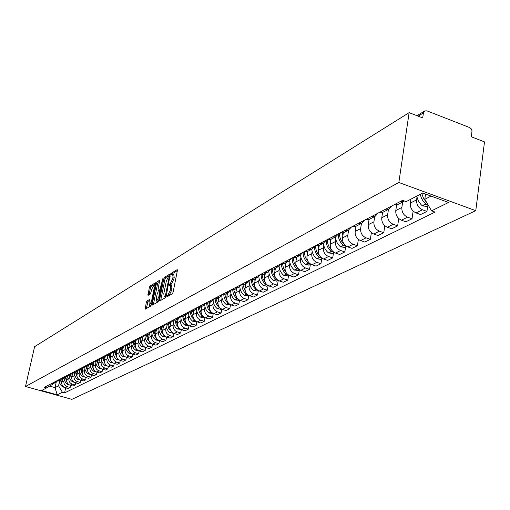 <?xml version="1.0" encoding="UTF-8"?>
<svg xmlns="http://www.w3.org/2000/svg" width="510" height="510" viewBox="0 0 510 510"><rect width="100%" height="100%" fill="white"/><g stroke="black" fill="none" stroke-linecap="round" stroke-linejoin="round"><path stroke-width="0.76" d="M166.917 296.119L167.089 296.769L172.342 293.785L173.081 292.287L177.384 270.561L177.231 269.624L171.864 272.844L171.354 273.883L171.456 274.533L172.546 273.985L173.024 276.975L172.667 278.772L170.327 283.534L169.141 284.969L169.244 285.632L170.321 285.103L170.805 288.137L170.442 289.941L168.102 294.697L166.917 296.119M146.976 300.964L146.287 302.385L145.222 309.162L150.711 306.07L151.413 304.636L155.671 283.649L155.442 282.769L150.023 286.04L149.334 287.462L148.027 295.392L150.424 294.002L151.827 289.074L153.95 285.16L154.294 287.602L151.495 301.404L149.385 305.318L149.035 302.819L149.373 299.599L146.976 300.964L148.123 301.321L146.236 308.607M25.5 386.503L34.61 346.679L409.122 112.653L398.845 182.491L25.5 386.503L71.878 399.349L475.766 210.675L484.5 141.895L471.399 136.814L472.018 130.719L471.259 128.902L469.831 127.627L426.94 110.861L424.792 110.893L423.428 112.901L418.136 116.152M159.541 300.001L159.777 300.919L165.469 297.687L166.196 296.208L170.34 273.793L164.532 277.274L163.818 278.74L159.541 300.001L160.707 300.39M157.992 301.933L152.452 305.082L152.222 304.17L156.481 283.158L157.182 281.711L159.649 280.251L158.062 289.712L158.196 290.636L159.879 289.674L162.958 278.243L158.706 300.479L157.992 301.933M409.122 112.653L422.707 117.925L423.428 112.901M398.845 182.491L475.766 210.675M404.532 201.042L400.044 201.654M410.862 199.193L410.301 203.107C410.078 207.723 411.997 211 416.064 212.931L422.407 209.769C418.315 207.819 416.383 204.516 416.606 199.869L416.97 197.306M422.407 209.769L426.94 211.408L427.718 205.817M393.828 204.899L397.494 204.688L398.412 204.21M416.064 212.931L420.572 214.551L426.94 211.408M392.324 205.683L389.149 209.023L385.509 209.24M413.138 211.063L412.035 218.758L407.567 217.164C403.531 215.252 401.631 212.013 401.867 207.442L402.658 202.005M379.517 212.37L383.131 212.154L384.043 211.675M396.608 204.956L395.786 210.56C395.55 215.105 397.437 218.318 401.447 220.212L405.89 221.793L412.035 218.758M378.229 213.046L375.079 216.336L371.49 216.559M398.724 218.541L397.66 225.853L393.248 224.298C389.27 222.43 387.402 219.243 387.645 214.748L388.442 209.393M365.708 219.58L369.278 219.357L370.177 218.886M382.589 212.338L381.773 217.757C381.531 222.232 383.386 225.388 387.339 227.237L391.725 228.786L397.66 225.853M364.618 220.148L361.501 223.399L357.956 223.629M384.814 225.739L383.775 232.707L379.421 231.183C375.494 229.36 373.658 226.23 373.913 221.799L374.71 216.527M352.365 226.542L355.897 226.312L356.783 225.847M369.049 219.44L368.239 224.712C367.99 229.111 369.814 232.216 373.715 234.026L378.044 235.537L383.775 232.707M351.466 227.014L348.381 230.214L344.881 230.45M371.369 232.681L370.356 239.33L366.065 237.838C362.189 236.047 360.385 232.974 360.64 228.614L361.45 223.425M339.481 233.268L343.842 232.573M355.967 226.274L355.164 231.432C354.903 235.76 356.694 238.814 360.544 240.586L364.816 242.065L370.356 239.33M338.761 233.644L335.701 236.806L332.246 237.048M358.371 239.381L357.389 245.731L353.149 244.271C349.331 242.518 347.552 239.496 347.82 235.206L348.623 230.112M327.025 239.77L331.334 239.082M343.326 232.847L342.522 237.921C342.248 242.193 344.014 245.195 347.814 246.929L352.034 248.376L357.389 245.731M326.464 240.063L323.442 243.181L320.025 243.423M345.646 246.827L344.843 251.921L340.661 250.493C336.887 248.778 335.14 245.801 335.414 241.574L335.784 239.254M314.976 246.062L319.234 245.367M331.098 239.203L330.289 244.207C330.008 248.408 331.749 251.366 335.497 253.068L339.66 254.484L344.843 251.921M314.574 246.273L311.578 249.352L308.199 249.594M333.508 252.896L332.705 257.913L328.567 256.517C324.851 254.834 323.13 251.908 323.41 247.739L323.78 245.457M303.31 252.15L307.524 251.462M319.254 245.361L318.444 250.289C318.163 254.433 319.872 257.34 323.57 259.01L327.681 260.393L332.705 257.913M303.055 252.284L300.09 255.325L296.75 255.574M321.753 258.774L320.943 263.715L316.863 262.35C313.191 260.699 311.495 257.818 311.782 253.712L312.158 251.462M292.02 258.041L296.183 257.352M307.785 251.322L306.975 256.186C306.688 260.266 308.371 263.122 312.024 264.76L316.085 266.118L320.943 263.715M291.898 258.105L288.966 261.107L285.664 261.362M310.367 264.46L309.557 269.337L305.528 267.999C301.901 266.379 300.231 263.542 300.524 259.501L300.894 257.282M270.472 269.286L273.717 269.031L278.179 266.711L281.087 263.753L285.192 263.071M296.673 257.097L295.864 261.891C295.57 265.914 297.228 268.725 300.836 270.338L304.84 271.664L309.557 269.337M278.179 266.711L274.922 266.966M299.325 269.981L298.516 274.788L294.538 273.475C290.955 271.881 289.31 269.095 289.603 265.104L289.98 262.924M273.717 269.031L274.539 268.604M285.9 262.701L285.09 267.425C284.79 271.39 286.422 274.163 289.986 275.738L293.945 277.045L298.516 274.788M270.568 269.305L267.724 272.149L264.505 272.404M288.615 275.33L287.806 280.073L283.879 278.785C280.341 277.223 278.721 274.476 279.021 270.542L279.391 268.394M260.189 274.654L264.212 273.978M275.451 268.132L274.635 272.793C274.335 276.7 275.948 279.435 279.461 280.984L283.375 282.26L287.806 280.073M260.361 274.692L257.582 277.421L254.394 277.682M278.231 280.519L277.421 285.198L273.538 283.936C270.045 282.4 268.445 279.697 268.751 275.814L269.121 273.698M250.212 279.862L254.19 279.187M265.308 273.405L264.499 278.001C264.193 281.858 265.78 284.548 269.255 286.072L273.118 287.321L277.421 285.198M250.461 279.913L247.739 282.54L244.59 282.801M268.145 285.587L267.336 290.177L263.498 288.934C260.049 287.43 258.474 284.765 258.78 280.94L259.156 278.849M240.529 284.918L244.456 284.242M255.465 278.524L254.656 283.056C254.343 286.862 255.905 289.514 259.341 291.006L263.16 292.236L267.336 290.177M240.847 284.975L238.183 287.506L235.072 287.767M258.334 290.579L257.544 295.009L253.75 293.792C250.346 292.313 248.797 289.68 249.103 285.906L249.473 283.847M231.126 289.827L235.008 289.157M245.903 283.49L245.093 287.971C244.781 291.72 246.324 294.334 249.715 295.8L253.489 297.011L257.544 295.009M231.508 289.897L228.901 292.332L225.822 292.6M248.803 295.424L248.032 299.702L244.284 298.509C240.918 297.049 239.388 294.461 239.7 290.738L240.07 288.711M221.984 294.595L225.834 293.926M236.614 288.322L235.805 292.74C235.492 296.444 237.01 299.019 240.363 300.46L244.092 301.646L248.032 299.702M222.43 294.672L219.88 297.024L216.833 297.285M239.541 300.135L238.788 304.266L235.084 303.093C231.757 301.659 230.246 299.109 230.565 295.43L230.934 293.428M213.11 299.23L216.909 298.567M227.581 293.02L226.778 297.381C226.459 301.034 227.957 303.571 231.266 304.993L234.957 306.153L238.788 304.266M213.607 299.313L211.108 301.582L208.099 301.85M230.533 304.706L229.8 308.703L226.14 307.549C222.844 306.14 221.359 303.622 221.678 299.995L222.048 298.019M204.472 303.737L208.239 303.074M218.796 297.585L217.993 301.888C217.674 305.496 219.153 308.002 222.43 309.398L226.077 310.539L229.8 308.703M205.026 303.82L202.578 306.013L199.601 306.28M221.78 309.149L221.059 313.012L217.438 311.884C214.187 310.501 212.721 308.014 213.04 304.438L213.403 302.487M196.076 308.123L199.799 307.46M210.254 302.022L209.451 306.274C209.132 309.838 210.592 312.305 213.83 313.682L217.432 314.804L221.059 313.012M196.681 308.206L194.284 310.329L191.339 310.596M213.256 313.471L212.555 317.214L208.972 316.104C205.753 314.74 204.306 312.292 204.631 308.754L204.994 306.829M187.909 312.388L191.588 311.731M201.941 306.344L201.144 310.545C200.819 314.064 202.26 316.5 205.46 317.851L209.023 318.954L212.555 317.214M188.553 312.477L186.207 314.523L183.294 314.798M204.956 317.673L204.274 321.3L200.73 320.203C197.548 318.865 196.12 316.449 196.446 312.955L196.809 311.055M179.953 316.538L183.6 315.881M193.845 310.558L193.048 314.702C192.723 318.176 194.144 320.58 197.313 321.912L200.838 322.996L204.274 321.3M180.642 316.627L178.347 318.616L175.459 318.884M196.879 321.759L196.21 325.278L192.71 324.207C189.561 322.881 188.152 320.497 188.477 317.054L188.84 315.174M172.208 320.58L175.816 319.929M185.965 314.651L185.168 318.75C184.843 322.18 186.246 324.551 189.376 325.865L192.863 326.929L196.21 325.278M172.941 320.669L170.691 322.594L167.835 322.862M189.012 325.737L188.356 329.154L184.894 328.096C181.783 326.795 180.387 324.443 180.719 321.039L181.076 319.183M164.666 324.519L168.236 323.869M178.283 318.648L177.493 322.696C177.168 326.081 178.551 328.421 181.643 329.715L185.092 330.767L188.356 329.154M165.431 324.609L163.226 326.47L160.401 326.744M181.35 329.613L180.706 332.934L177.276 331.889C174.197 330.614 172.826 328.287 173.151 324.921L173.515 323.091M157.316 328.357L160.848 327.707M170.799 322.549L170.015 326.534C169.683 329.887 171.048 332.195 174.114 333.47L177.525 334.503L180.706 332.934M158.119 328.446L155.958 330.25L153.159 330.525M173.878 333.393L173.247 336.613L169.855 335.593C166.808 334.331 165.45 332.036 165.782 328.708L166.139 326.904M150.15 332.093L153.65 331.455M163.5 326.349L162.722 330.282C162.39 333.591 163.742 335.873 166.77 337.129L170.142 338.143L173.247 336.613M150.986 332.182L148.869 333.935L146.102 334.209M166.591 337.072L165.973 340.202L162.613 339.195C159.605 337.951 158.266 335.688 158.597 332.399L158.954 330.62M143.163 335.739L146.631 335.102M156.385 330.046L155.607 333.935C155.276 337.206 156.608 339.456 159.605 340.693L162.951 341.694L165.973 340.202M144.03 335.829L141.952 337.531L139.217 337.805M159.483 340.654L158.878 343.702L155.556 342.714C152.579 341.49 151.253 339.252 151.585 336.001L151.942 334.241M136.355 339.297L139.778 338.666M149.449 333.648L148.671 337.499C148.34 340.731 149.659 342.956 152.624 344.173L155.926 345.162L158.878 343.702M137.247 339.386L135.207 341.037L132.498 341.311M152.554 344.154L151.954 347.119L148.671 346.143C145.72 344.938 144.413 342.726 144.744 339.513L145.101 337.773M129.706 342.765L133.097 342.133M142.679 337.155L141.901 340.973C141.57 344.173 142.87 346.367 145.809 347.571L149.079 348.54L151.954 347.119M130.63 342.854L128.628 344.46L125.944 344.728M148.671 346.143L145.809 347.571L145.203 350.453L141.946 349.49C139.032 348.298 137.738 346.118 138.07 342.943L138.42 341.222M123.216 346.15L126.576 345.525M136.074 340.565L135.297 344.371C134.965 347.527 136.253 349.701 139.153 350.886L142.392 351.843L145.203 350.453M124.166 346.233L122.202 347.801L119.544 348.069M141.946 349.49L139.153 350.886L138.605 353.71L135.386 352.761C132.498 351.588 131.223 349.433 131.554 346.29L131.905 344.588M116.886 349.458L120.213 348.834M129.629 343.887L128.845 347.686C128.514 350.81 129.782 352.952 132.657 354.118L135.864 355.062L138.605 353.71M117.855 349.541L115.929 351.058L113.296 351.333M132.734 354.144L132.166 356.885L128.979 355.954C126.123 354.794 124.861 352.665 125.192 349.56L125.543 347.877M110.702 352.684L113.998 352.066M123.331 347.125L122.547 350.918C122.215 354.01 123.471 356.127 126.314 357.281L129.489 358.205L132.166 356.885M111.69 352.767L109.803 354.246L107.196 354.514M126.429 357.312L125.881 359.99L122.725 359.072C119.895 357.931 118.645 355.821 118.977 352.754L119.327 351.09M104.658 355.84L107.922 355.221M117.185 350.274L116.395 354.08C116.063 357.134 117.3 359.231 120.118 360.366L123.261 361.284L125.881 359.99M105.672 355.916L103.817 357.357L101.235 357.625M120.277 360.411L119.735 363.024L116.611 362.113C113.806 360.991 112.576 358.906 112.908 355.872L113.252 354.227M98.755 358.919L101.994 358.307M111.18 353.341L110.377 357.166C110.045 360.194 111.276 362.266 114.061 363.381L117.179 364.287L119.735 363.024M99.788 358.995L97.971 360.398L95.415 360.666M114.259 363.439L113.73 365.989L110.632 365.09C107.859 363.981 106.641 361.921 106.972 358.919L107.317 357.293M92.986 361.934L96.192 361.322M105.315 356.331L104.505 360.188C104.167 363.177 105.385 365.224 108.145 366.333L111.225 367.219L113.73 365.989M94.038 361.998L92.253 363.369L89.715 363.636M108.381 366.397L107.859 368.883L104.792 368.003C102.045 366.907 100.84 364.873 101.171 361.896L101.516 360.289M87.35 364.873L90.525 364.267M99.584 359.244L98.755 363.139C98.424 366.097 99.628 368.124 102.357 369.214L105.411 370.094L107.859 368.883M88.415 364.943L86.662 366.276L84.15 366.543M102.631 369.291L102.115 371.72L99.08 370.846C96.364 369.763 95.166 367.755 95.498 364.809L95.842 363.222M81.836 367.755L84.979 367.149M93.98 362.068L93.139 366.027C92.807 368.953 93.993 370.955 96.702 372.032L99.724 372.899L102.115 371.72M82.92 367.818L81.198 369.119L78.706 369.387M97.002 372.121L96.498 374.487L93.496 373.632C90.799 372.561 89.62 370.572 89.951 367.659L90.289 366.084M76.443 370.566L79.56 369.967M88.485 364.937L87.643 368.851C87.312 371.745 88.485 373.728 91.169 374.793L94.165 375.64L96.498 374.487M77.539 370.63L75.85 371.898L73.383 372.166M91.5 374.888L91.009 377.202L88.032 376.354C85.361 375.296 84.195 373.326 84.526 370.451L84.864 368.889M71.164 373.32L74.256 372.727M83.085 367.799L82.263 371.611C81.931 374.48 83.098 376.437 85.75 377.489L88.721 378.331L91.009 377.202M72.28 373.377L70.616 374.62L68.174 374.882M86.12 377.591L85.635 379.854L82.684 379.019C80.038 377.974 78.884 376.029 79.216 373.173L79.547 371.637M66 376.017L69.067 375.424L69.558 377.993L70.833 380.294L72.445 381.843L74.313 382.322M77.807 370.598L77.004 374.314C76.672 377.151 77.826 379.089 80.453 380.128L83.391 380.957L85.635 379.854M67.129 376.068L65.497 377.279L63.074 377.547M80.848 380.237L80.37 382.449L77.45 381.627C74.83 380.594 73.689 378.669 74.02 375.844L74.352 374.321M60.951 378.656L63.986 378.069M72.643 373.333L71.853 376.96C71.521 379.772 72.662 381.684 75.27 382.71L78.177 383.533L80.37 382.449M62.093 378.7L60.486 379.886L58.083 380.148M75.69 382.831L75.219 384.993L72.324 384.177C69.73 383.157 68.601 381.257 68.933 378.458L69.264 376.947M56.004 381.238L59.013 380.651M67.588 376.01L66.81 379.548C66.478 382.334 67.607 384.228 70.189 385.241L73.077 386.051L75.219 384.993M57.152 381.282L55.577 382.436L53.199 382.704M70.641 385.369L70.176 387.479L67.307 386.676C64.738 385.668 63.622 383.788 63.948 381.021L64.279 379.523M51.159 383.762L54.143 383.182M62.634 378.618L61.869 382.086C61.544 384.84 62.66 386.72 65.216 387.721L68.079 388.518L70.176 387.479M425.538 194.055L424.804 199.282L431.084 196.082M49.604 386.102L55.029 387.619L58.561 385.821L62.398 392.273L57.216 394.823L41.616 390.501L46.646 387.893L44.427 387.275L402.575 200.334L406.158 201.628L422.752 193.035L448.545 202.476L431.568 210.821L424.804 199.282M62.398 392.273L64.591 392.885L435.094 212.096L431.568 210.821M56.259 382.073L55.029 387.619L57.216 394.823M52.868 383.718L52.76 384.196L46.646 387.893M58.561 385.821L59.396 382.047M65.694 387.849L64.591 392.885M168.198 296.138L169.288 295.067L171.634 290.317L170.442 289.941M170.595 285.192L171.507 285.479L171.991 288.513L171.634 290.317M172.82 274.074L173.725 274.361L174.21 277.357L173.853 279.148L171.507 283.911L170.385 285.109M177.378 270.606L173.043 273.22L172.597 273.985M170.474 274.762L165.699 277.644L164.985 279.11L160.714 300.365M165.266 296.316L169.441 275.789L168.657 276.235L166.349 280.953L163.78 293.785L164.245 296.814L165.266 296.316L166.101 296.578M165.17 297.101L164.564 296.718M159.777 281.214L158.336 282.075L157.635 283.522L153.382 304.553M159.216 290.898L160.777 290.196M156.264 298.611L156.634 301.123L158.788 297.158L159.643 291.293L157.96 292.249L157.252 293.703L156.264 298.611M157.59 301.423L158.61 300.862M149.5 300.524L148.123 301.321M150.342 305.611L151.279 305.114M155.282 285.568L154.154 285.224M155.658 283.694L151.164 286.397L150.475 287.818L149.047 294.818M420.246 194.335L421.432 198.173L423.045 200.985L425.926 204.076L428.196 205.071M416.721 196.159L418.251 200.71L421.037 204.631L422.376 205.862L426.519 206.416M426.806 202.693L423.561 198.53L421.802 193.526M338.264 234.632C338.404 238.929 340.113 242.505 343.389 245.355L346.488 246.311M335.427 236.952C335.79 240.924 337.486 244.207 340.508 246.802L344.524 247.395M344.377 244.475C341.069 241.415 339.456 237.685 339.539 233.28M342.446 233.217L342.854 235.805M326.177 240.682C326.234 245.004 327.911 248.606 331.219 251.481L334.152 252.444M318.374 245.82L323.442 243.181C323.78 247.095 325.45 250.327 328.427 252.883L332.392 253.451M331.882 250.365C328.867 247.452 327.375 243.946 327.407 239.847M330.225 239.623L330.627 242.116M314.491 246.464C314.434 250.844 316.079 254.49 319.438 257.41L322.205 258.366M311.814 249.243C312.158 253.087 313.797 256.262 316.735 258.768L320.65 259.322M319.815 256.09C317.061 253.311 315.677 250.002 315.658 246.177M318.399 245.807L318.782 248.223M303.163 252.227C303.048 256.594 304.668 260.234 308.021 263.154L310.628 264.103M300.562 255.102C300.894 258.889 302.506 262.012 305.401 264.473L309.27 265.009M308.161 261.649L305.286 257.32L304.285 252.284M306.937 251.761L307.313 254.146M292.173 258.073C292.09 262.338 293.683 265.888 296.96 268.719L299.402 269.662M289.654 260.763C289.973 264.499 291.561 267.572 294.417 270L298.242 270.523M296.884 267.055L294.225 262.937L293.269 258.188M295.838 257.537L296.202 259.883M281.514 263.829C281.488 267.96 283.056 271.39 286.231 274.119L288.52 275.043M279.078 266.239C279.378 269.93 280.94 272.965 283.77 275.355L287.544 275.865M285.97 272.308L283.496 268.381L282.585 263.887M285.071 263.128L285.428 265.442M271.173 269.401C271.199 273.405 272.748 276.726 275.827 279.352L277.956 280.258M268.808 271.537C269.095 275.19 270.631 278.199 273.436 280.557L277.166 281.055M275.394 277.414L273.092 273.66L272.219 269.401M274.629 268.56L274.979 270.835M261.139 274.782C261.203 278.677 262.733 281.896 265.729 284.433L267.699 285.313M258.851 276.669C259.106 280.29 260.629 283.267 263.409 285.606L267.093 286.084M265.149 282.374L262.994 278.785L262.159 274.731M264.499 273.825L264.837 276.069M251.404 279.99C251.5 283.783 253.005 286.907 255.918 289.374L257.735 290.222M249.173 281.641C249.409 285.237 250.907 288.188 253.668 290.502L257.314 290.974M255.21 287.206L253.19 283.764L252.393 279.901M254.662 278.938L254.994 281.15M241.944 285.039C242.065 288.73 243.55 291.771 246.394 294.162L248.051 294.978M239.776 286.461C239.98 290.031 241.459 292.963 244.207 295.264L247.809 295.724M245.571 291.905L242.907 284.899M245.112 283.904L245.437 286.084M232.751 289.922C232.898 293.53 234.358 296.495 237.137 298.822L238.642 299.599M230.641 291.133C230.813 294.684 232.273 297.604 235.008 299.893L238.578 300.339M236.206 296.476L233.688 289.75M235.83 288.73L236.143 290.878M223.813 294.665C223.979 298.191 225.42 301.085 228.136 303.354L229.481 304.081M221.761 295.66C221.901 299.204 223.335 302.111 226.07 304.394L229.596 304.827M227.116 300.932L224.731 294.455M226.803 293.422L227.116 295.539M215.124 299.262L215.551 302.009L216.654 304.597L218.35 306.829L220.569 308.429M213.123 300.046C213.225 303.584 214.646 306.491 217.375 308.767L220.862 309.194M218.28 305.267L216.01 299.013M218.031 297.98L218.331 300.071M206.671 303.724L207.098 306.414L208.188 308.952L209.859 311.132L211.892 312.649M204.72 304.304C204.784 307.842 206.18 310.749 208.909 313.025L212.364 313.44M209.686 309.487L207.532 303.437M209.495 302.417L209.795 304.483M198.441 308.059L198.868 310.698L199.945 313.185L201.584 315.32L203.433 316.748M196.548 308.429C196.56 311.973 197.937 314.887 200.672 317.169L204.089 317.577M201.335 313.605L199.276 307.734M201.189 306.74L201.482 308.773M190.428 312.267L190.855 314.861L191.913 317.303L195.19 320.726M188.585 312.477C188.56 316.015 189.918 318.922 192.659 321.204L196.031 321.6M193.201 317.615L191.244 311.91M193.105 310.941L193.386 312.949M182.625 316.359L183.778 320.733L185.245 322.894L187.144 324.577M180.827 316.633C180.833 320.089 182.172 322.919 184.843 325.138L188.184 325.52M185.289 321.529L183.415 315.977M185.232 315.033L185.506 317.016M175.019 320.337L176.16 324.64L179.284 328.3M173.266 320.675C173.298 324.048 174.624 326.808 177.231 328.969L180.54 329.345M177.582 325.342L175.791 319.942M177.556 319.024L177.831 320.981M165.897 324.609L166.407 327.866L168.376 331.334L169.951 332.807L173.088 333.068M170.072 329.065L168.357 323.805M170.079 322.913L170.346 324.838M167.605 324.194L168.733 328.446L171.596 331.882M158.712 328.427L159.235 331.615L160.758 334.503L162.715 336.447L165.438 336.887M162.76 332.698L161.115 327.573M162.792 326.7L163.053 328.606M160.382 327.956L161.453 332.074L164.124 335.395M151.706 332.15L152.229 335.268L153.739 338.092L155.658 339.992L158.355 340.431M155.626 336.243L154.045 331.245M155.684 330.397L155.939 332.278M153.332 331.615L154.339 335.593L156.863 338.825M144.865 335.771L145.401 338.831L146.886 341.592L148.773 343.459L151.445 343.887M148.671 339.705L147.154 334.828M148.754 333.999L149.003 335.861M146.459 335.191L147.403 339.029L149.787 342.184M138.197 339.297L138.733 342.299L140.588 345.48L142.054 346.838L144.859 347.183M141.888 343.083L140.428 338.328M141.984 337.518L142.233 339.354M139.746 338.678L140.639 342.382L142.902 345.468M131.682 342.726L132.218 345.684L133.665 348.336L135.494 350.134L138.114 350.548M135.265 346.386L133.862 341.738M135.386 340.961L135.622 342.765M133.199 342.082L134.041 345.672L136.183 348.674M125.326 346.073L126.078 349.535L127.666 352.047L129.087 353.353L131.727 353.742M128.8 349.611L127.449 345.072M128.934 344.32L129.17 346.092M126.799 345.41L127.602 348.878L129.642 351.817M119.11 349.337L119.646 352.2L121.055 354.769L122.834 356.503L125.39 356.904M122.496 352.761L121.189 348.33M122.642 347.59L122.872 349.35M120.558 348.655L121.31 352.021L123.254 354.883M113.041 352.525L113.571 355.342L114.967 357.867L116.72 359.575L119.193 359.996M116.331 355.846L115.069 351.511M116.49 350.784L116.72 352.525M114.45 351.83L117.026 357.892M107.113 355.629L107.635 358.409L109.012 360.895L110.746 362.578L113.137 363.012M110.307 358.855L109.095 354.616M110.479 353.895L110.702 355.629M108.49 354.928L110.944 360.831M101.311 358.657L101.834 361.399L103.192 363.859L104.907 365.517L107.221 365.957M104.422 361.807L103.249 357.657M104.607 356.93L104.824 358.664M102.657 357.963L105.003 363.713M95.644 361.609L96.16 364.318L97.506 366.747L99.195 368.392L101.433 368.838M98.672 364.688L97.537 360.621M98.864 359.901L99.08 361.628M96.957 360.927L99.201 366.531M90.098 364.491L90.602 367.175L91.934 369.578L93.611 371.197L95.772 371.656M93.049 367.512L91.947 363.528M93.247 362.795L93.457 364.529M91.386 363.821L93.534 369.285M84.673 367.315L85.17 369.967L86.49 372.345L88.147 373.945L90.232 374.41M87.548 370.273L86.483 366.371M87.752 365.625L87.962 367.372M85.929 366.658L87.988 371.988M79.362 370.075L79.853 372.695L81.16 375.048L82.798 376.635L84.813 377.107M82.167 372.976L81.135 369.151M82.378 368.386L82.582 370.145M80.593 369.431L82.569 374.633M74.167 372.772L74.651 375.373L75.939 377.7L77.571 379.268L79.509 379.746M76.902 375.621L75.901 371.873M77.112 371.082L77.316 372.861M75.372 372.147L77.271 377.228M71.751 378.216L70.782 374.544M71.967 373.722L72.165 375.519M70.259 374.805L72.082 379.772M64.101 378.006L64.572 380.556L65.835 382.831L67.428 384.368L69.226 384.846M66.708 380.753L65.764 377.158M66.925 376.297L67.122 378.127M65.254 377.406L67.008 382.258M59.217 380.543L59.689 383.067L60.939 385.318L62.513 386.835L64.241 387.319M61.767 383.239L60.849 379.714M61.99 378.815L62.182 380.677M60.352 379.956L62.041 384.699M70.189 385.241L72.324 384.177M75.27 382.71L77.45 381.627M80.453 380.128L82.684 379.019M85.75 377.489L88.032 376.354M91.169 374.793L93.496 373.632M96.702 372.032L99.08 370.846M102.357 369.214L104.792 368.003M108.145 366.333L110.632 365.09M114.061 363.381L116.611 362.113M120.118 360.366L122.725 359.072M126.314 357.281L128.979 355.954M132.657 354.118L135.386 352.761M152.624 344.173L155.556 342.714M159.605 340.693L162.613 339.195M166.77 337.129L169.855 335.593M174.114 333.47L177.276 331.889M181.643 329.715L184.894 328.096M189.376 325.865L192.71 324.207M197.313 321.912L200.73 320.203M205.46 317.851L208.972 316.104M213.83 313.682L217.438 311.884M222.43 309.398L226.14 307.549M231.266 304.993L235.084 303.093M240.363 300.46L244.284 298.509M249.715 295.8L253.75 293.792M259.341 291.006L263.498 288.934M269.255 286.072L273.538 283.936M279.461 280.984L283.879 278.785M289.986 275.738L294.538 273.475M300.836 270.338L305.528 267.999M312.024 264.76L316.863 262.35M323.57 259.01L328.567 256.517M335.497 253.068L340.661 250.493M347.814 246.929L353.149 244.271M360.544 240.586L366.065 237.838M373.715 234.026L379.421 231.183M387.339 227.237L393.248 224.298M401.447 220.212L407.567 217.164M65.216 387.721L67.307 386.676M61.869 382.086L63.948 381.021M66.81 379.548L68.933 378.458M71.853 376.96L74.02 375.844M77.004 374.314L79.216 373.173M82.263 371.611L84.526 370.451M87.643 368.851L89.951 367.659M93.139 366.027L95.498 364.809M98.755 363.139L101.171 361.896M104.505 360.188L106.972 358.919M110.377 357.166L112.908 355.872M116.395 354.08L118.977 352.754M122.547 350.918L125.192 349.56M128.845 347.686L131.554 346.29M135.297 344.371L138.07 342.943M141.901 340.973L144.744 339.513M148.671 337.499L151.585 336.001M155.607 333.935L158.597 332.399M162.722 330.282L165.782 328.708M170.015 326.534L173.151 324.921M177.493 322.696L180.719 321.039M185.168 318.75L188.477 317.054M193.048 314.702L196.446 312.955M201.144 310.545L204.631 308.754M209.451 306.274L213.04 304.438M217.993 301.888L221.678 299.995M226.778 297.381L230.565 295.43M235.805 292.74L239.7 290.738M245.093 287.971L249.103 285.906M254.656 283.056L258.78 280.94M264.499 278.001L268.751 275.814M274.635 272.793L279.021 270.542M285.09 267.425L289.603 265.104M295.864 261.891L300.524 259.501M306.975 256.186L311.782 253.712M318.444 250.289L323.41 247.739M330.289 244.207L335.414 241.574M342.522 237.921L347.82 235.206M355.164 231.432L360.64 228.614M368.239 224.712L373.913 221.799M381.773 217.757L387.645 214.748M395.786 210.56L401.867 207.442M410.301 203.107L416.606 199.869M169.288 295.067L168.102 294.697M171.991 288.513L170.805 288.137M170.831 284.306L169.651 283.93M171.507 283.911L170.327 283.534M173.853 279.148L172.667 278.772M174.21 277.357L173.024 276.975M173.043 273.22L171.864 272.844M168.612 295.456L167.427 295.08M164.985 279.11L163.818 278.74M165.699 277.644L164.532 277.274M166.343 295.462L165.775 295.284M170.104 276.618L169.543 276.439M170.212 276.082L169.543 275.865M153.389 304.527L152.222 304.17M157.635 283.522L156.481 283.158M158.336 282.075L157.182 281.711M159.458 290.968L158.291 290.604M160.822 289.973L159.879 289.674M161.141 288.392L160.586 288.22M162.939 279.467L162.384 279.289M159.343 297.33L158.788 297.158M160.331 292.396L159.783 292.224M152.031 301.569L151.495 301.404M154.83 287.774L154.294 287.602M149.028 294.831L147.9 294.48M150.475 287.818L149.334 287.462M151.164 286.397L150.023 286.04M146.243 308.588L145.095 308.231M147.435 302.736L146.287 302.385M422.376 205.862L425.926 204.076M422.191 205.702L425.735 203.917M340.68 246.942L343.561 245.495M340.508 246.802L343.389 245.355M328.599 253.017L331.392 251.615M328.427 252.883L331.219 251.481M316.901 258.901L319.604 257.544M316.735 258.768L319.438 257.41M305.566 264.601L308.187 263.287M305.401 264.473L308.021 263.154M294.582 270.128L297.12 268.853M294.417 270L296.96 268.719M283.93 275.483L286.39 274.246M283.77 275.355L286.231 274.119M273.596 280.685L275.986 279.48M273.436 280.557L275.827 279.352M263.562 285.727L265.882 284.561M263.409 285.606L265.729 284.433M253.821 290.63L256.071 289.495M253.668 290.502L255.918 289.374M244.354 295.386L246.547 294.283M244.207 295.264L246.394 294.162M235.161 300.014L237.29 298.943M235.008 299.893L237.137 298.822M226.217 304.508L228.289 303.469M226.07 304.394L228.136 303.354M217.521 308.881L219.529 307.874M217.375 308.767L219.383 307.753M209.055 313.14L211.012 312.152M208.909 313.025L210.872 312.043M200.819 317.284L202.725 316.321M200.672 317.169L202.585 316.213M192.799 321.319L194.654 320.382M192.659 321.204L194.514 320.274M184.983 325.246L186.794 324.334M184.843 325.138L186.654 324.226M177.372 329.077L179.137 328.185M177.231 328.969L178.997 328.083M169.951 332.807L171.66 331.946M169.811 332.698L171.532 331.838M162.715 336.447L164.341 335.625M162.582 336.339L164.233 335.51M155.658 339.992L157.207 339.214M155.524 339.889L157.099 339.099M148.773 343.459L150.246 342.714M148.639 343.358L150.138 342.599M142.054 346.838L143.457 346.131M141.927 346.736L143.348 346.016M135.494 350.134L136.827 349.465M135.367 350.038L136.725 349.35M129.087 353.353L130.356 352.716M128.96 353.258L130.254 352.608M122.834 356.503L124.038 355.897M122.706 356.407L123.936 355.789M116.72 359.575L117.867 359.002M116.592 359.48L117.765 358.893M110.746 362.578L111.83 362.036M110.619 362.489L111.735 361.928M104.907 365.517L105.94 365.001M104.786 365.428L105.838 364.892M99.195 368.392L100.17 367.901M99.074 368.296L100.075 367.793M93.611 371.197L94.535 370.732M93.489 371.108L94.439 370.63M88.147 373.945L89.027 373.505M88.026 373.856L88.925 373.403M82.798 376.635L83.627 376.221M82.684 376.546L83.532 376.119M77.571 379.268L78.349 378.873M77.45 379.179L78.26 378.771M72.445 381.843L73.185 381.474M72.331 381.754L73.089 381.372M67.428 384.368L68.13 384.017M67.314 384.279L68.034 383.915M62.513 386.835L63.176 386.503M62.405 386.752L63.081 386.408M53.531 383.501L55.577 382.436M397.494 204.688L403.729 201.444M383.131 212.154L389.149 209.023M369.278 219.357L375.079 216.336M355.897 226.312L361.501 223.399M342.969 233.032L348.381 230.214M330.467 239.534L335.701 236.806M306.669 251.902L311.578 249.352M295.341 257.792L300.09 255.325M284.357 263.498L288.966 261.107M263.396 274.399L267.724 272.149M253.381 279.608L257.582 277.421M243.659 284.656L247.739 282.54M234.224 289.565L238.183 287.506M225.05 294.334L228.901 292.332M216.138 298.968L219.88 297.024M207.474 303.469L211.108 301.582M199.04 307.855L202.578 306.013M190.842 312.12L194.284 310.329M182.854 316.27L186.207 314.523M175.083 320.312L178.347 318.616M167.509 324.245L170.691 322.594M160.127 328.083L163.226 326.47M152.936 331.825L155.958 330.25M145.924 335.472L148.869 333.935M139.083 339.029L141.952 337.531M132.409 342.497L135.207 341.037M125.893 345.882L128.628 344.46M119.531 349.191L122.202 347.801M113.322 352.416L115.929 351.058M107.253 355.572L109.803 354.246M101.331 358.651L103.817 357.357M95.536 361.666L97.971 360.398M89.875 364.605L92.253 363.369M84.335 367.487L86.662 366.276M78.922 370.305L81.198 369.119M73.625 373.059L75.85 371.898M68.436 375.749L70.616 374.62M63.361 378.388L65.497 377.279M58.395 380.97L60.486 379.886M416.976 115.7L424.422 111.116M170.219 276.037L169.498 275.802M165.431 297.183L164.245 296.814M159.362 291L158.196 290.636M157.8 301.486L156.634 301.123M160.503 291.561L159.719 291.318M150.539 305.668L149.385 305.318M426.028 206.658L428.425 205.46M344.065 247.624L346.577 246.368M331.94 253.68L334.273 252.514M320.203 259.545L322.365 258.462M308.824 265.232L310.832 264.225M297.802 270.74L299.657 269.815M287.111 276.082L288.826 275.228M276.739 281.265L278.32 280.481M266.673 286.301L268.12 285.574M256.893 291.184L258.226 290.522M247.395 295.934L248.612 295.322M238.164 300.543L239.266 299.995M229.188 305.031L230.188 304.527M220.454 309.398L221.359 308.945M211.962 313.637L212.772 313.236M203.694 317.775L204.414 317.411M195.642 321.797L196.28 321.478M187.795 325.718L188.356 325.437M180.151 329.536L180.636 329.294M172.705 333.259L173.113 333.055"/></g></svg>
